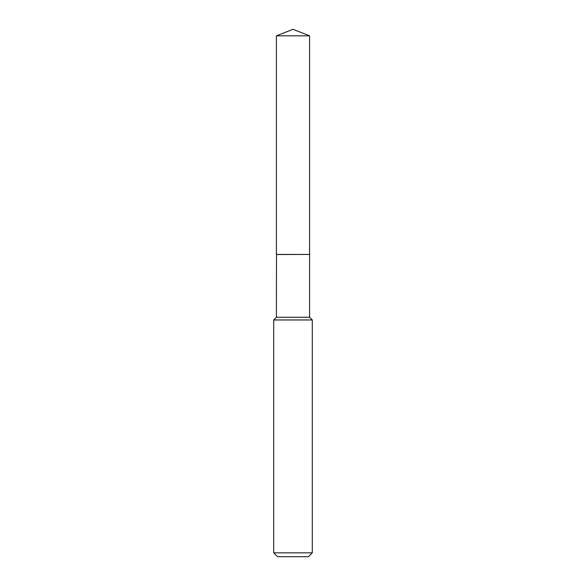 <?xml version="1.0" encoding="UTF-8"?>
<svg xmlns="http://www.w3.org/2000/svg" width="586" height="586" viewBox="0 0 586 586"><rect width="100%" height="100%" fill="white"/><g stroke="black" fill="none" stroke-linecap="round" stroke-linejoin="round"><path stroke-width="0.88" d="M309.591 35.834L276.409 35.834L276.409 254.441L309.591 254.441L309.591 35.834L293 29.3L276.409 35.834M276.489 254.441L276.409 317.26L273.706 319.963L273.706 552.84L312.294 552.84L308.434 556.7L277.566 556.7L273.706 552.84M309.511 254.441L276.409 254.522M309.591 254.522L309.591 317.26L312.294 319.963L273.706 319.963M312.294 319.963L312.294 552.84M309.591 317.26L276.409 317.26"/></g></svg>
